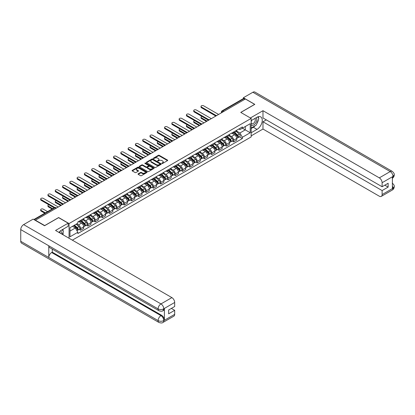 <?xml version="1.0" encoding="UTF-8"?>
<svg xmlns="http://www.w3.org/2000/svg" width="415" height="415" viewBox="0 0 415 415"><rect width="100%" height="100%" fill="white"/><g stroke="black" fill="none" stroke-linecap="round" stroke-linejoin="round"><path stroke-width="0.62" d="M161.99 163.437A0.457 0.265 0 0 0 162.633 163.437L167.504 160.626A0.648 0.373 0 0 0 167.696 160.361A0.648 0.373 0 0 0 167.504 160.097L159.251 155.329A0.648 0.373 0 0 0 158.333 155.329L153.462 158.146A0.457 0.265 0 0 0 154.105 158.514L154.733 158.151A2.075 1.198 0 0 1 157.669 158.151L158.354 158.551A2.075 1.198 0 0 1 158.966 159.396A2.075 1.198 0 0 1 158.354 160.242L157.726 160.605A0.457 0.265 0 0 0 158.369 160.978L158.997 160.615A2.075 1.198 0 0 1 161.933 160.615L162.623 161.01A2.075 1.198 0 0 1 163.23 161.855A2.075 1.198 0 0 1 162.623 162.706L161.99 163.069A0.457 0.265 0 0 0 161.99 163.437L161.99 163.069M138.2 173.812A0.648 0.373 0 0 0 138.013 174.077A0.648 0.373 0 0 0 138.2 174.341L140.519 175.68A0.648 0.373 0 0 0 141.437 175.68L146.848 172.552A0.648 0.373 0 0 0 147.035 172.287A0.648 0.373 0 0 0 146.848 172.023L138.594 167.261A0.648 0.373 0 0 0 137.676 167.261L132.266 170.383A0.648 0.373 0 0 0 132.074 170.648A0.648 0.373 0 0 0 132.266 170.913L135.062 172.526A0.648 0.373 0 0 0 135.98 172.526L138.294 171.188A0.648 0.373 0 0 0 138.486 170.923A0.648 0.373 0 0 0 138.294 170.658L136.909 169.86A1.733 1.001 0 0 1 136.4 169.154A1.733 1.001 0 0 1 137.469 168.225A1.733 1.001 0 0 1 139.362 168.443L144.794 171.582A1.733 1.001 0 0 1 145.302 172.287A1.733 1.001 0 0 1 144.233 173.216A1.733 1.001 0 0 1 142.34 172.998L141.437 172.474A0.648 0.373 0 0 0 140.519 172.474L138.2 173.812L138.2 174.341M69.056 223.55L58.64 217.538L44.716 225.573L35.42 220.209L245.369 98.993L254.665 104.362L240.742 112.403L251.163 118.415L69.056 223.55L69.056 238.251M154.779 167.442A0.648 0.373 0 0 0 155.698 167.442L161.108 164.319A0.648 0.373 0 0 0 161.295 164.055A0.648 0.373 0 0 0 161.108 163.79L152.855 159.023A0.648 0.373 0 0 0 151.937 159.023L146.526 162.151A0.648 0.373 0 0 0 146.334 162.415A0.648 0.373 0 0 0 146.526 162.68L154.779 167.442M145.126 163.536A0.457 0.265 0 0 1 145.587 163.603L153.97 168.443L148.565 171.561A0.648 0.373 0 0 1 147.647 171.561L139.393 166.794L139.393 166.265A0.648 0.373 0 0 0 139.207 166.529A0.648 0.373 0 0 0 139.393 166.794M139.393 166.265L141.712 164.926A0.648 0.373 0 0 1 142.625 164.926L145.976 166.861A0.648 0.373 0 0 0 146.894 166.861L148.43 165.974A0.648 0.373 0 0 0 148.617 165.71A0.648 0.373 0 0 0 148.43 165.445L144.944 163.432A0.457 0.265 0 0 1 145.587 163.064L153.975 167.909A0.648 0.373 0 0 1 154.167 168.174A0.648 0.373 0 0 1 153.975 168.438L153.975 167.909M72.35 240.155L251.163 136.919L251.163 118.415M223.737 111.485L222.756 110.919A1.323 0.763 60 0 0 222.098 110.852L243.257 98.635A1.323 0.763 60 0 1 243.921 98.697L222.756 110.919A1.323 0.763 120 0 0 221.823 112.538L221.823 112.59M244.902 99.263L243.921 98.697M233.64 131.98A3.04 1.753 60 0 1 233.012 133.345L236.094 131.565A3.04 1.753 -120 0 0 236.726 130.201M229.267 135.254L231.492 136.54A3.04 1.753 60 0 1 233.64 140.265L236.726 138.48A3.04 1.753 -120 0 0 234.579 134.761L232.369 133.485M236.726 138.48L236.726 140.13L233.64 141.909L232.161 141.053M233.012 133.345A3.04 1.753 60 0 1 231.518 133.21M233.64 140.265L233.64 141.909M226.351 136.187A3.04 1.753 60 0 1 225.724 137.552L228.81 135.772A3.04 1.753 -120 0 0 229.438 134.408M224.878 145.26L226.357 146.116L229.438 144.337L229.438 142.693A3.04 1.753 -120 0 0 227.29 138.968L225.08 137.692M225.724 137.552A3.04 1.753 60 0 1 224.23 137.417M221.978 139.461L224.204 140.747A3.04 1.753 60 0 1 226.357 144.472L226.357 146.116M219.068 140.4A3.04 1.753 60 0 1 218.435 141.764L221.522 139.98A3.04 1.753 -120 0 0 222.15 138.615M217.59 149.467L219.068 150.323L222.15 148.544L222.15 146.9A3.04 1.753 -120 0 0 220.002 143.175L217.792 141.904M218.435 141.764A3.04 1.753 60 0 1 216.941 141.624M214.69 143.668L216.915 144.954A3.04 1.753 60 0 1 219.068 148.679L219.068 150.323M211.78 144.607A3.04 1.753 60 0 1 211.147 145.971L214.233 144.192A3.04 1.753 -120 0 0 214.861 142.827M210.301 153.68L211.78 154.53L214.861 152.751L214.861 151.107A3.04 1.753 -120 0 0 212.713 147.382L210.504 146.111M211.147 145.971A3.04 1.753 60 0 1 209.653 145.831M207.401 147.88L209.627 149.161A3.04 1.753 60 0 1 211.78 152.886L211.78 154.53M204.491 148.814A3.04 1.753 60 0 1 203.858 150.178L206.945 148.399A3.04 1.753 -120 0 0 207.573 147.035M203.013 157.887L204.491 158.738L207.573 156.958L207.573 155.314A3.04 1.753 -120 0 0 205.425 151.589L203.215 150.318M203.858 150.178A3.04 1.753 60 0 1 202.364 150.038M200.113 152.087L202.344 153.374A3.04 1.753 60 0 1 204.491 157.093L204.491 158.738M197.203 153.021A3.04 1.753 60 0 1 196.575 154.385L199.657 152.606A3.04 1.753 -120 0 0 200.284 151.242M195.724 162.094L197.203 162.945L200.284 161.165L200.284 159.521A3.04 1.753 -120 0 0 198.137 155.796L195.932 154.525M196.575 154.385A3.04 1.753 60 0 1 195.076 154.245M192.825 156.294L195.055 157.581A3.04 1.753 60 0 1 197.203 161.3L197.203 162.945M189.914 157.228A3.04 1.753 60 0 1 189.287 158.592L192.368 156.813A3.04 1.753 -120 0 0 192.996 155.449M188.436 166.301L189.914 167.152L192.996 165.372L192.996 163.728A3.04 1.753 -120 0 0 190.848 160.008L188.643 158.732M189.287 158.592A3.04 1.753 60 0 1 187.788 158.457M185.536 160.501L187.767 161.788A3.04 1.753 60 0 1 189.914 165.507L189.914 167.152M182.626 161.435A3.04 1.753 60 0 1 181.998 162.799L185.08 161.02A3.04 1.753 -120 0 0 185.707 159.656M181.148 170.508L182.626 171.364L185.707 169.579L185.707 167.935A3.04 1.753 -120 0 0 183.56 164.216L181.355 162.939M181.998 162.799A3.04 1.753 60 0 1 180.499 162.664M178.253 164.708L180.478 165.995A3.04 1.753 60 0 1 182.626 169.714L182.626 171.364M175.338 165.642A3.04 1.753 60 0 1 174.71 167.006L177.791 165.227A3.04 1.753 -120 0 0 178.424 163.863M173.859 174.715L175.338 175.571L178.424 173.792L178.424 172.142A3.04 1.753 -120 0 0 176.271 168.423L174.067 167.146M174.71 167.006A3.04 1.753 60 0 1 173.211 166.872M170.964 168.915L173.19 170.202A3.04 1.753 60 0 1 175.338 173.927L175.338 175.571M168.049 169.849A3.04 1.753 60 0 1 167.421 171.213L170.503 169.434A3.04 1.753 -120 0 0 171.136 168.07M166.571 178.922L168.049 179.778L171.136 177.999L171.136 176.349A3.04 1.753 -120 0 0 168.983 172.63L166.778 171.354M167.421 171.213A3.04 1.753 60 0 1 165.927 171.079M163.676 173.122L165.901 174.409A3.04 1.753 60 0 1 168.049 178.134L168.049 179.778M160.761 174.056A3.04 1.753 60 0 1 160.133 175.421L163.214 173.641A3.04 1.753 -120 0 0 163.847 172.277M159.282 183.129L160.761 183.985L163.847 182.206L163.847 180.561A3.04 1.753 -120 0 0 161.694 176.837L159.49 175.561M160.133 175.421A3.04 1.753 60 0 1 158.639 175.286M156.388 177.329L158.613 178.616A3.04 1.753 60 0 1 160.761 182.341L160.761 183.985M153.472 178.268A3.04 1.753 60 0 1 152.845 179.633L155.931 177.848A3.04 1.753 -120 0 0 156.559 176.484M151.994 187.336L153.472 188.192L156.559 186.413L156.559 184.768A3.04 1.753 -120 0 0 154.411 181.044L152.201 179.773M152.845 179.633A3.04 1.753 60 0 1 151.351 179.493M149.099 181.537L151.325 182.823A3.04 1.753 60 0 1 153.472 186.548L153.472 188.192M146.189 182.476A3.04 1.753 60 0 1 145.556 183.84L148.643 182.061A3.04 1.753 -120 0 0 149.27 180.696M144.71 191.548L146.189 192.399L149.27 190.62L149.27 188.975A3.04 1.753 -120 0 0 147.123 185.251L144.913 183.98M145.556 183.84A3.04 1.753 60 0 1 144.062 183.7M141.811 185.749L144.036 187.03A3.04 1.753 60 0 1 146.189 190.755L146.189 192.399M138.9 186.683A3.04 1.753 60 0 1 138.268 188.047L141.354 186.268A3.04 1.753 -120 0 0 141.982 184.903M137.422 195.756L138.9 196.606L141.982 194.827L141.982 193.183A3.04 1.753 -120 0 0 139.834 189.458L137.624 188.187M138.268 188.047A3.04 1.753 60 0 1 136.774 187.907M134.522 189.956L136.748 191.242A3.04 1.753 60 0 1 138.9 194.962L138.9 196.606M131.612 190.89A3.04 1.753 60 0 1 130.979 192.254L134.066 190.475A3.04 1.753 -120 0 0 134.693 189.11M130.134 199.963L131.612 200.813L134.693 199.034L134.693 197.39A3.04 1.753 -120 0 0 132.546 193.665L130.336 192.394M130.979 192.254A3.04 1.753 60 0 1 129.485 192.119M127.234 194.163L129.459 195.449A3.04 1.753 60 0 1 131.612 199.169L131.612 200.813M124.324 195.097A3.04 1.753 60 0 1 123.696 196.461L126.777 194.682A3.04 1.753 -120 0 0 127.405 193.317M122.845 204.17L124.324 205.02L127.405 203.241L127.405 201.597A3.04 1.753 -120 0 0 125.257 197.877L123.053 196.601M123.696 196.461A3.04 1.753 60 0 1 122.197 196.326M119.945 198.37L122.176 199.657A3.04 1.753 60 0 1 124.324 203.376L124.324 205.02M117.035 199.304A3.04 1.753 60 0 1 116.408 200.668L119.489 198.889A3.04 1.753 -120 0 0 120.117 197.524M115.557 208.377L117.035 209.233L120.117 207.448L120.117 205.804A3.04 1.753 -120 0 0 117.969 202.084L115.764 200.808M116.408 200.668A3.04 1.753 60 0 1 114.908 200.533M112.657 202.577L114.888 203.864A3.04 1.753 60 0 1 117.035 207.583L117.035 209.233M109.747 203.511A3.04 1.753 60 0 1 109.119 204.875L112.2 203.096A3.04 1.753 -120 0 0 112.828 201.732M108.268 212.584L109.747 213.44L112.828 211.66L112.828 210.011A3.04 1.753 -120 0 0 110.681 206.291L108.476 205.015M109.119 204.875A3.04 1.753 60 0 1 107.62 204.74M105.369 206.784L107.599 208.071A3.04 1.753 60 0 1 109.747 211.795L109.747 213.44M102.458 207.718A3.04 1.753 60 0 1 101.831 209.082L104.912 207.303A3.04 1.753 -120 0 0 105.54 205.939M100.98 216.791L102.458 217.647L105.545 215.867L105.545 214.218A3.04 1.753 -120 0 0 103.392 210.498L101.187 209.222M101.831 209.082A3.04 1.753 60 0 1 100.331 208.947M98.085 210.991L100.311 212.278A3.04 1.753 60 0 1 102.458 216.002L102.458 217.647M95.17 211.93A3.04 1.753 60 0 1 94.542 213.294L97.624 211.51A3.04 1.753 -120 0 0 98.256 210.146M93.691 220.998L95.17 221.854L98.256 220.075L98.256 218.43A3.04 1.753 -120 0 0 96.104 214.705L93.899 213.429M94.542 213.294A3.04 1.753 60 0 1 93.043 213.154M90.797 215.198L93.022 216.485A3.04 1.753 60 0 1 95.17 220.209L95.17 221.854M87.881 216.137A3.04 1.753 60 0 1 87.254 217.501L90.335 215.717A3.04 1.753 -120 0 0 90.968 214.353M86.403 225.21L87.881 226.061L90.968 224.282L90.968 222.637A3.04 1.753 -120 0 0 88.815 218.913L86.611 217.642M87.254 217.501A3.04 1.753 60 0 1 85.76 217.361M83.508 219.405L85.734 220.692A3.04 1.753 60 0 1 87.881 224.416L87.881 226.061M80.593 220.344A3.04 1.753 60 0 1 79.965 221.709L83.047 219.929A3.04 1.753 -120 0 0 83.68 218.565M79.115 229.417L80.593 230.268L83.68 228.489L83.68 226.844A3.04 1.753 -120 0 0 81.532 223.12L79.322 221.849M79.965 221.709A3.04 1.753 60 0 1 78.471 221.569M76.671 223.877L78.445 224.899A3.04 1.753 60 0 1 80.593 228.624L80.593 230.268M238.807 129.003L239.901 129.636L250.224 123.675L245.275 126.534L245.275 129.879L239.901 132.982L236.555 131.047M69.99 231.077L75.364 227.975L77.838 232.265L69.99 236.794L69.99 227.731L77.838 223.203L77.838 221.937L242.376 126.938L242.376 128.204L250.224 132.738L242.376 137.266L239.901 132.982M250.224 123.675L250.224 132.738M77.838 232.265L77.838 233.531L242.376 138.537L242.376 137.266M75.364 227.975L72.464 226.305M239.45 136.846L242.376 138.537M162.172 163.505L162.623 163.245A2.075 1.198 0 0 0 163.23 162.395L163.23 161.855M158.966 159.396L158.966 159.936A2.075 1.198 0 0 1 158.354 160.781L157.907 161.041M167.504 160.097L167.504 160.626L159.251 155.869A0.648 0.373 0 0 0 158.333 155.869L153.643 158.577M161.108 163.79L161.108 164.319L152.855 159.562A0.648 0.373 0 0 0 151.937 159.562L146.531 162.685L146.526 162.151M159.962 164.241A0.457 0.265 0 0 0 159.962 163.868L152.715 159.687A0.457 0.265 0 0 0 152.072 159.687L151.408 160.071A2.075 1.198 0 0 0 150.801 160.916A2.075 1.198 0 0 0 151.408 161.767L156.362 164.625A2.075 1.198 0 0 0 159.298 164.625L159.962 164.241L159.962 164.781A0.457 0.265 0 0 0 160.097 164.594L160.097 164.055M150.801 160.916L150.801 161.456A2.075 1.198 0 0 0 151.408 162.306L151.408 161.767M159.962 164.781L159.298 165.165A2.075 1.198 0 0 1 156.362 165.165L151.408 162.306M139.404 166.799L141.712 165.466L141.712 164.926M148.617 165.71L148.617 166.249A0.648 0.373 0 0 1 148.43 166.514L146.894 167.401A0.648 0.373 0 0 1 145.976 167.401L142.625 165.466A0.648 0.373 0 0 0 141.712 165.466M149.447 168.869A1.733 1.001 0 0 0 151.34 169.081A1.733 1.001 0 0 0 152.409 168.158A1.733 1.001 0 0 0 151.9 167.453L149.986 166.348A0.648 0.373 0 0 0 149.068 166.348L147.532 167.229A0.648 0.373 0 0 0 147.346 167.499A0.648 0.373 0 0 0 147.532 167.764L149.447 168.869L149.447 169.408A1.733 1.001 0 0 0 151.34 169.621A1.733 1.001 0 0 0 152.409 168.698L152.409 168.158M147.346 167.499L147.346 168.039A0.648 0.373 0 0 0 147.532 168.303L147.532 167.764M149.447 169.408L147.532 168.303M145.302 172.287L145.302 172.827A1.733 1.001 0 0 1 144.233 173.755A1.733 1.001 0 0 1 142.34 173.537L141.437 173.013A0.648 0.373 0 0 0 140.519 173.013L138.211 174.347M136.4 169.154L136.4 169.688A1.733 1.001 0 0 0 136.909 170.399L136.909 169.86M138.283 171.193L136.909 170.399M146.837 172.557L138.594 167.8A0.648 0.373 0 0 0 137.676 167.8L132.271 170.918M233.853 132.862L236.825 135.513A1.65 0.955 60 0 1 237.339 138.065L236.726 138.423M233.93 132.93L235.331 133.739M201.892 116.402A1.52 0.877 -0 0 0 201.01 117.201A1.52 0.877 -0 0 0 201.451 117.824L207.106 121.087M234.153 132.686L237.458 135.638A0.794 0.457 60 0 1 237.707 136.862A0.794 0.457 60 0 1 237.634 136.893M234.646 132.401L237.619 135.051A1.65 0.955 60 0 1 238.137 137.609A1.65 0.955 60 0 1 237.634 137.661M236.301 131.41L239.299 134.081A1.65 0.955 60 0 1 239.818 136.634L238.137 137.609M206.499 121.434L201.451 118.524A1.52 0.877 180 0 1 201.01 117.902L201.01 117.201M215.458 115.821L201.451 107.734A1.52 0.877 180 0 1 201.01 107.112L201.01 106.411A1.52 0.877 -0 0 0 201.451 107.034L216.059 115.469M218.601 114.452L203.604 105.794A1.52 0.877 -0 0 0 201.944 105.602A1.52 0.877 -0 0 0 201.01 106.411M226.564 137.069L229.537 139.72A1.65 0.955 60 0 1 230.055 142.272L229.438 142.63M226.642 137.137L228.043 137.946M194.609 120.609A1.52 0.877 -0 0 0 193.722 121.408A1.52 0.877 -0 0 0 194.168 122.031L199.817 125.294M226.865 136.898L230.169 139.845A0.794 0.457 60 0 1 230.418 141.069A0.794 0.457 60 0 1 230.346 141.1M227.358 136.613L230.33 139.258A1.65 0.955 60 0 1 230.849 141.816A1.65 0.955 60 0 1 230.346 141.868M229.013 135.617L232.011 138.288A1.65 0.955 60 0 1 232.53 140.846L230.849 141.816M199.21 125.641L194.168 122.731A1.52 0.877 180 0 1 193.722 122.109L193.722 121.408M219.276 141.276L222.248 143.927A1.65 0.955 60 0 1 222.767 146.479L222.15 146.837M219.353 141.349L220.754 142.153M187.321 124.822A1.52 0.877 -0 0 0 186.434 125.615A1.52 0.877 -0 0 0 186.88 126.238L192.529 129.501M219.577 141.105L222.881 144.052A0.794 0.457 60 0 1 223.13 145.276A0.794 0.457 60 0 1 223.057 145.307M220.069 140.82L223.042 143.471A1.65 0.955 60 0 1 223.561 146.023A1.65 0.955 60 0 1 223.063 146.075M221.729 139.824L224.723 142.495A1.65 0.955 60 0 1 225.241 145.053L223.561 146.023M191.922 129.853L186.88 126.938A1.52 0.877 180 0 1 186.434 126.316L186.434 125.615M255.37 125.589A7.434 4.29 120 0 1 253.311 127.26L256.999 129.392A7.434 4.29 120 0 0 261.855 122.845A7.434 4.29 120 0 0 260.719 116.885A7.434 4.29 120 0 0 256.999 117.253L251.163 120.625M256.999 129.392L251.163 132.764M251.163 135.866L262.98 129.044L262.98 121.787L382.111 190.568L382.111 194.583L393.088 188.192L392.388 188.514L392.388 176.92L393.021 176.417L382.111 182.719A3.963 2.288 -120 0 0 379.305 177.864L390.214 171.566L252.865 92.265L243.361 97.753L254.805 104.362L240.814 112.439M266.295 119.873L262.98 121.787M384.819 185.173L388.139 187.087L388.139 183.259L382.111 186.734L262.98 117.959L262.98 110.701L379.305 177.864M250.39 117.969L262.98 110.701M262.98 129.044L379.305 196.202A3.963 2.288 -120 0 0 381.292 196.399A3.963 2.288 -120 0 0 382.111 194.583M252.865 92.265A4.062 2.345 -60 0 1 254.898 92.063L392.248 171.364A4.062 2.345 -60 0 0 390.214 171.566A3.963 2.288 60 0 1 393.021 176.417M243.361 98.588L243.361 97.753M382.111 186.734L382.111 182.719M388.139 187.087L382.111 190.568M256.844 123.644A7.434 4.29 120 0 0 258.446 119.52M258.566 118.187A7.434 4.29 120 0 0 258.379 116.672M253.311 127.26L251.163 128.505M392.388 185.744L393.021 188.151M392.248 183.098C393.84 184.53 394.509 185.676 394.25 186.532L393.093 188.187M392.248 171.364C393.84 172.785 394.509 173.942 394.25 174.829L393.088 176.458M68.169 223.177L55.553 230.46L171.883 297.617A3.963 2.288 60 0 1 174.684 302.473L163.775 308.77L162.955 310.721C162.291 311.395 160.953 311.395 158.94 310.726L49.624 247.61A4.062 2.345 -60 0 1 48.778 245.779L20.75 229.594A4.062 2.345 -60 0 1 23.624 224.619L33.133 219.13L44.576 225.739L58.593 217.647L68.169 223.177L68.169 226.279L61.534 230.107A7.434 4.29 120 0 0 58.93 232.405M62.914 234.703L64.475 235.611M63.075 234.61L63.075 232.12M63.075 231.005L63.075 229.215M174.684 302.473L174.684 306.493L168.656 309.974L168.656 313.802L174.684 310.321L174.684 314.342A3.963 2.288 60 0 1 173.864 316.157L162.955 322.455A3.963 2.288 -120 0 0 163.775 320.639L174.684 314.342M162.955 322.455C162.322 323.124 160.984 323.129 158.94 322.46L21.59 243.159A4.062 2.345 -60 0 1 20.75 241.302L48.778 257.482A4.062 2.345 -60 0 1 51.652 252.533L160.973 315.649L161.601 315.286A3.963 2.288 60 0 1 164.407 320.141L164.407 308.542A3.963 2.288 60 0 1 163.588 310.358L162.955 310.721M20.75 229.594L20.75 241.302M158.94 310.726A4.062 2.345 -60 0 1 158.099 308.895L48.778 245.779L48.778 257.482L158.099 320.598C159.962 321.501 161.834 321.501 163.707 320.598L163.775 320.639M174.684 310.321L171.369 308.407M52.285 249.145L52.285 252.17L161.601 315.286M52.285 252.17L51.652 252.533M23.624 224.619L160.973 303.915A4.062 2.345 -60 0 0 158.099 308.895C159.972 309.792 161.84 309.782 163.702 308.869M251.163 124.754A4.295 2.48 120 0 0 254.577 124.386A4.295 2.48 120 0 0 256.812 119.712A4.295 2.48 120 0 0 256.034 117.813M251.521 120.417A4.295 2.48 120 0 0 251.163 121.196M251.163 122.627A2.941 1.696 120 0 0 251.755 123.691A2.941 1.696 120 0 0 254.022 122.902A2.941 1.696 120 0 0 255.303 119.945A2.941 1.696 120 0 0 254.696 118.597A2.941 1.696 120 0 0 254.686 118.591M251.765 120.277A2.941 1.696 120 0 0 251.163 122.041M257.674 116.916L258.82 118.55L256.299 125.05L251.257 127.965M61.202 233.718A4.295 2.48 120 0 0 61.347 232.561A4.295 2.48 120 0 0 60.637 230.714M59.833 232.929A2.941 1.696 120 0 0 59.838 232.794A2.941 1.696 120 0 0 59.532 231.72M62.183 229.734L63.355 231.404L62.229 234.309M208.169 120.028L194.168 111.941A1.52 0.877 180 0 1 193.722 111.324L193.722 110.618A1.52 0.877 -0 0 0 194.168 111.241L208.771 119.676M211.313 118.659L196.316 110.001A1.52 0.877 -0 0 0 194.661 109.809A1.52 0.877 -0 0 0 193.722 110.618M200.881 124.235L186.88 116.148A1.52 0.877 180 0 1 186.434 115.531L186.434 114.825A1.52 0.877 -0 0 0 186.88 115.448L201.488 123.883M204.024 122.866L189.027 114.208A1.52 0.877 -0 0 0 187.373 114.016A1.52 0.877 -0 0 0 186.434 114.825M211.987 145.483L214.96 148.134A1.65 0.955 60 0 1 215.478 150.687L214.861 151.044M212.065 145.556L213.466 146.36M180.032 129.029A1.52 0.877 -0 0 0 179.145 129.822A1.52 0.877 -0 0 0 179.591 130.445L185.24 133.708M212.288 145.312L215.593 148.259A0.794 0.457 60 0 1 215.841 149.488A0.794 0.457 60 0 1 215.769 149.514M212.781 145.027L215.753 147.678A1.65 0.955 60 0 1 216.272 150.23A1.65 0.955 60 0 1 215.774 150.282M214.441 144.031L217.434 146.703A1.65 0.955 60 0 1 217.953 149.26L216.272 150.23M184.634 134.061L179.591 131.145A1.52 0.877 180 0 1 179.145 130.528L179.145 129.822M204.699 149.691L207.671 152.341A1.65 0.955 60 0 1 208.19 154.894L207.573 155.251M204.782 149.763L206.177 150.567M172.744 133.236A1.52 0.877 -0 0 0 171.857 134.035A1.52 0.877 -0 0 0 172.303 134.652L177.952 137.915M205 149.519L208.304 152.466A0.794 0.457 60 0 1 208.553 153.695A0.794 0.457 60 0 1 208.48 153.721M205.498 149.234L208.465 151.885A1.65 0.955 60 0 1 208.984 154.437A1.65 0.955 60 0 1 208.486 154.489M207.152 148.238L210.146 150.915A1.65 0.955 60 0 1 210.664 153.467L208.984 154.437M177.345 138.268L172.303 135.352A1.52 0.877 180 0 1 171.857 134.735L171.857 134.035M197.416 153.898L200.383 156.548A1.65 0.955 60 0 1 200.901 159.106L200.284 159.459M197.493 153.97L198.889 154.779M165.455 137.443A1.52 0.877 -0 0 0 164.568 138.242A1.52 0.877 -0 0 0 165.014 138.859L170.669 142.122M197.711 153.726L201.016 156.673A0.794 0.457 60 0 1 201.265 157.902A0.794 0.457 60 0 1 201.192 157.928M198.209 153.441L201.176 156.092A1.65 0.955 60 0 1 201.695 158.644A1.65 0.955 60 0 1 201.197 158.696M199.864 152.445L202.857 155.122A1.65 0.955 60 0 1 203.376 157.674L201.695 158.644M170.057 142.475L165.014 139.559A1.52 0.877 180 0 1 164.568 138.942L164.568 138.242M193.592 128.442L179.591 120.355A1.52 0.877 180 0 1 179.145 119.738L179.145 119.038A1.52 0.877 -0 0 0 179.591 119.655L194.199 128.09M196.736 127.073L181.739 118.415A1.52 0.877 -0 0 0 180.084 118.223A1.52 0.877 -0 0 0 179.145 119.038M186.304 132.65L172.303 124.562A1.52 0.877 180 0 1 171.857 123.945L171.857 123.245A1.52 0.877 -0 0 0 172.303 123.862L186.911 132.297M189.448 131.28L174.45 122.622A1.52 0.877 -0 0 0 172.796 122.43A1.52 0.877 -0 0 0 171.857 123.245M179.021 136.857L165.014 128.775A1.52 0.877 180 0 1 164.568 128.152L164.568 127.452A1.52 0.877 -0 0 0 165.014 128.069L179.622 136.504M182.159 135.487L167.162 126.829A1.52 0.877 -0 0 0 165.507 126.642A1.52 0.877 -0 0 0 164.568 127.452M190.127 158.11L193.094 160.755A1.65 0.955 60 0 1 193.613 163.313L192.996 163.666M190.205 158.177L191.6 158.987M158.167 141.65A1.52 0.877 -0 0 0 157.28 142.449A1.52 0.877 -0 0 0 157.726 143.066L163.38 146.329M190.423 157.933L193.727 160.885A0.794 0.457 60 0 1 193.976 162.109A0.794 0.457 60 0 1 193.904 162.135M190.921 157.648L193.888 160.299A1.65 0.955 60 0 1 194.407 162.851A1.65 0.955 60 0 1 193.909 162.908M192.576 156.652L195.569 159.329A1.65 0.955 60 0 1 196.088 161.881L194.407 162.851M162.773 146.682L157.726 143.772A1.52 0.877 180 0 1 157.28 143.149L157.28 142.449M171.732 141.064L157.726 132.982A1.52 0.877 180 0 1 157.28 132.359L157.28 131.659A1.52 0.877 -0 0 0 157.726 132.281L172.334 140.711M174.871 139.694L159.874 131.036A1.52 0.877 -0 0 0 158.219 130.85A1.52 0.877 -0 0 0 157.28 131.659M182.839 162.317L185.806 164.963A1.65 0.955 60 0 1 186.325 167.52L185.707 167.873M182.916 162.384L184.312 163.194M150.878 145.857A1.52 0.877 -0 0 0 149.991 146.656A1.52 0.877 -0 0 0 150.438 147.273L156.092 150.541M183.134 162.141L186.439 165.092A0.794 0.457 60 0 1 186.688 166.316A0.794 0.457 60 0 1 186.62 166.348M183.632 161.855L186.6 164.506A1.65 0.955 60 0 1 187.118 167.058A1.65 0.955 60 0 1 186.62 167.115M185.287 160.864L188.28 163.536A1.65 0.955 60 0 1 188.799 166.088L187.118 167.058M155.485 150.889L150.438 147.979A1.52 0.877 180 0 1 149.991 147.356L149.991 146.656M164.444 145.271L150.438 137.189A1.52 0.877 180 0 1 149.991 136.566L149.991 135.866A1.52 0.877 -0 0 0 150.438 136.488L165.046 144.918M167.582 143.901L152.585 135.243A1.52 0.877 -0 0 0 150.93 135.057A1.52 0.877 -0 0 0 149.991 135.866M175.55 166.524L178.517 169.175A1.65 0.955 60 0 1 179.036 171.727L178.419 172.085M175.628 166.591L177.023 167.401M143.59 150.064A1.52 0.877 -0 0 0 142.703 150.863A1.52 0.877 -0 0 0 143.149 151.485L148.803 154.748M175.851 166.348L179.156 169.299A0.794 0.457 60 0 1 179.405 170.524A0.794 0.457 60 0 1 179.332 170.555M176.344 166.062L179.311 168.713A1.65 0.955 60 0 1 179.83 171.271A1.65 0.955 60 0 1 179.332 171.322M177.999 165.071L180.997 167.743A1.65 0.955 60 0 1 181.516 170.295L179.83 171.271M148.197 155.096L143.149 152.186A1.52 0.877 180 0 1 142.703 151.563L142.703 150.863M157.155 149.483L143.149 141.396A1.52 0.877 180 0 1 142.703 140.773L142.703 140.073A1.52 0.877 -0 0 0 143.149 140.695L157.757 149.13M160.294 148.114L145.297 139.456A1.52 0.877 -0 0 0 143.642 139.264A1.52 0.877 -0 0 0 142.703 140.073M168.262 170.731L171.229 173.382A1.65 0.955 60 0 1 171.748 175.934L171.136 176.292M168.34 170.798L169.74 171.608M136.302 154.271A1.52 0.877 -0 0 0 135.415 155.07A1.52 0.877 -0 0 0 135.861 155.692L141.515 158.955M168.563 170.56L171.867 173.506A0.794 0.457 60 0 1 172.116 174.731A0.794 0.457 60 0 1 172.043 174.762M169.055 170.269L172.023 172.92A1.65 0.955 60 0 1 172.541 175.478A1.65 0.955 60 0 1 172.043 175.529M170.71 169.279L173.709 171.95A1.65 0.955 60 0 1 174.227 174.502L172.541 175.478M140.908 159.303L135.861 156.393A1.52 0.877 180 0 1 135.415 155.77L135.415 155.07M149.867 153.69L135.861 145.603A1.52 0.877 180 0 1 135.415 144.98L135.415 144.28A1.52 0.877 -0 0 0 135.861 144.902L150.469 153.337M153.005 152.321L138.013 143.663A1.52 0.877 -0 0 0 136.353 143.471A1.52 0.877 -0 0 0 135.415 144.28M160.973 174.938L163.941 177.589A1.65 0.955 60 0 1 164.459 180.141L163.847 180.499M161.051 175.011L162.452 175.815M129.013 158.478A1.52 0.877 -0 0 0 128.131 159.277A1.52 0.877 -0 0 0 128.572 159.9L134.227 163.162M161.274 174.767L164.579 177.713A0.794 0.457 60 0 1 164.828 178.938A0.794 0.457 60 0 1 164.755 178.969M161.767 174.482L164.739 177.127A1.65 0.955 60 0 1 165.258 179.685A1.65 0.955 60 0 1 164.755 179.737M163.422 173.486L166.42 176.157A1.65 0.955 60 0 1 166.939 178.715L165.258 179.685M133.62 163.515L128.572 160.6A1.52 0.877 180 0 1 128.131 159.977L128.131 159.277M153.685 179.145L156.657 181.796A1.65 0.955 60 0 1 157.176 184.348L156.559 184.706M153.763 179.218L155.163 180.022M121.725 162.69A1.52 0.877 -0 0 0 120.843 163.484A1.52 0.877 -0 0 0 121.284 164.107L126.938 167.37M153.986 178.974L157.29 181.92A0.794 0.457 60 0 1 157.539 183.145A0.794 0.457 60 0 1 157.467 183.176M154.479 178.689L157.451 181.339A1.65 0.955 60 0 1 157.97 183.892A1.65 0.955 60 0 1 157.467 183.944M156.133 177.693L159.132 180.364A1.65 0.955 60 0 1 159.651 182.922L157.97 183.892M126.331 167.722L121.284 164.807A1.52 0.877 180 0 1 120.843 164.19L120.843 163.484M146.396 183.352L149.369 186.003A1.65 0.955 60 0 1 149.888 188.555L149.27 188.913M146.474 183.425L147.875 184.229M114.441 166.897A1.52 0.877 -0 0 0 113.554 167.691A1.52 0.877 -0 0 0 114.001 168.314L119.65 171.577M146.697 183.181L150.002 186.128A0.794 0.457 60 0 1 150.251 187.357A0.794 0.457 60 0 1 150.178 187.383M147.19 182.896L150.163 185.547A1.65 0.955 60 0 1 150.681 188.099A1.65 0.955 60 0 1 150.183 188.151M148.845 181.9L151.843 184.571A1.65 0.955 60 0 1 152.362 187.129L150.681 188.099M119.043 171.929L114.001 169.014A1.52 0.877 180 0 1 113.554 168.397L113.554 167.691M139.108 187.559L142.08 190.21A1.65 0.955 60 0 1 142.599 192.768L141.982 193.12M139.186 187.632L140.586 188.436M107.153 171.105A1.52 0.877 -0 0 0 106.266 171.903A1.52 0.877 -0 0 0 106.712 172.521L112.361 175.784M139.409 187.388L142.713 190.335A0.794 0.457 60 0 1 142.962 191.564A0.794 0.457 60 0 1 142.89 191.59M139.902 187.103L142.874 189.754A1.65 0.955 60 0 1 143.393 192.306A1.65 0.955 60 0 1 142.895 192.358M141.562 186.107L144.555 188.784A1.65 0.955 60 0 1 145.074 191.336L143.393 192.306M111.754 176.136L106.712 173.221A1.52 0.877 180 0 1 106.266 172.604L106.266 171.903M131.82 191.766L134.792 194.417A1.65 0.955 60 0 1 135.311 196.975L134.693 197.327M131.903 191.839L133.298 192.648M99.865 175.312A1.52 0.877 -0 0 0 98.978 176.11A1.52 0.877 -0 0 0 99.424 176.728L105.073 179.991M132.12 191.595L135.425 194.547A0.794 0.457 60 0 1 135.674 195.771A0.794 0.457 60 0 1 135.601 195.797M132.613 191.31L135.586 193.961A1.65 0.955 60 0 1 136.104 196.513A1.65 0.955 60 0 1 135.606 196.565M134.273 190.314L137.266 192.991A1.65 0.955 60 0 1 137.785 195.543L136.104 196.513M104.466 180.343L99.424 177.428A1.52 0.877 180 0 1 98.978 176.811L98.978 176.11M124.531 195.979L127.504 198.624A1.65 0.955 60 0 1 128.022 201.182L127.405 201.534M124.614 196.046L126.01 196.855M92.576 179.519A1.52 0.877 -0 0 0 91.689 180.318A1.52 0.877 -0 0 0 92.135 180.935L97.79 184.198M124.832 195.802L128.136 198.754A0.794 0.457 60 0 1 128.385 199.978A0.794 0.457 60 0 1 128.313 200.004M125.33 195.517L128.297 198.168A1.65 0.955 60 0 1 128.816 200.72A1.65 0.955 60 0 1 128.318 200.777M126.985 194.526L129.978 197.198A1.65 0.955 60 0 1 130.497 199.75L128.816 200.72M97.177 184.55L92.135 181.64A1.52 0.877 180 0 1 91.689 181.018L91.689 180.318M142.578 157.897L128.572 149.81A1.52 0.877 180 0 1 128.131 149.193L128.131 148.487A1.52 0.877 -0 0 0 128.572 149.11L143.18 157.544M145.717 156.528L130.725 147.87A1.52 0.877 -0 0 0 129.065 147.678A1.52 0.877 -0 0 0 128.131 148.487M135.29 162.104L121.284 154.017A1.52 0.877 180 0 1 120.843 153.4L120.843 152.699A1.52 0.877 -0 0 0 121.284 153.317L135.892 161.751M138.434 160.735L123.437 152.077A1.52 0.877 -0 0 0 121.782 151.885A1.52 0.877 -0 0 0 120.843 152.699M128.002 166.311L114.001 158.224A1.52 0.877 180 0 1 113.554 157.607L113.554 156.906A1.52 0.877 -0 0 0 114.001 157.524L128.603 165.959M131.145 164.942L116.148 156.284A1.52 0.877 -0 0 0 114.493 156.092A1.52 0.877 -0 0 0 113.554 156.906M120.713 170.518L106.712 162.436A1.52 0.877 180 0 1 106.266 161.814L106.266 161.113A1.52 0.877 -0 0 0 106.712 161.731L121.32 170.166M123.857 169.149L108.86 160.491A1.52 0.877 -0 0 0 107.205 160.299A1.52 0.877 -0 0 0 106.266 161.113M113.425 174.725L99.424 166.643A1.52 0.877 180 0 1 98.978 166.021L98.978 165.32A1.52 0.877 -0 0 0 99.424 165.938L114.032 174.373M116.568 173.356L101.571 164.698A1.52 0.877 -0 0 0 99.916 164.511A1.52 0.877 -0 0 0 98.978 165.32M106.136 178.932L92.135 170.85A1.52 0.877 180 0 1 91.689 170.228L91.689 169.528A1.52 0.877 -0 0 0 92.135 170.15L106.743 178.58M109.28 177.563L94.283 168.905A1.52 0.877 -0 0 0 92.628 168.718A1.52 0.877 -0 0 0 91.689 169.528M117.248 200.186L120.215 202.831A1.65 0.955 60 0 1 120.734 205.389L120.117 205.741M117.326 200.253L118.721 201.062M85.288 183.726A1.52 0.877 -0 0 0 84.401 184.525A1.52 0.877 -0 0 0 84.847 185.142L90.501 188.41M117.544 200.009L120.848 202.961A0.794 0.457 60 0 1 121.097 204.185A0.794 0.457 60 0 1 121.024 204.216M118.042 199.724L121.009 202.375A1.65 0.955 60 0 1 121.528 204.927A1.65 0.955 60 0 1 121.03 204.984M119.696 198.733L122.69 201.405A1.65 0.955 60 0 1 123.208 203.957L121.528 204.927M89.894 188.758L84.847 185.847A1.52 0.877 180 0 1 84.401 185.225L84.401 184.525M98.853 183.14L84.847 175.057A1.52 0.877 180 0 1 84.401 174.435L84.401 173.735A1.52 0.877 -0 0 0 84.847 174.357L99.455 182.787M101.991 181.775L86.994 173.117A1.52 0.877 -0 0 0 85.34 172.925A1.52 0.877 -0 0 0 84.401 173.735M109.959 204.393L112.927 207.044A1.65 0.955 60 0 1 113.445 209.596L112.828 209.954M110.037 204.46L111.433 205.269M77.999 187.933A1.52 0.877 -0 0 0 77.112 188.732A1.52 0.877 -0 0 0 77.558 189.354L83.213 192.617M110.255 204.216L113.56 207.168A0.794 0.457 60 0 1 113.809 208.392A0.794 0.457 60 0 1 113.736 208.423M110.753 203.931L113.72 206.582A1.65 0.955 60 0 1 114.239 209.139A1.65 0.955 60 0 1 113.741 209.191M112.408 202.94L115.401 205.612A1.65 0.955 60 0 1 115.92 208.164L114.239 209.139M82.606 192.965L77.558 190.054A1.52 0.877 180 0 1 77.112 189.432L77.112 188.732M91.565 187.352L77.558 179.264A1.52 0.877 180 0 1 77.112 178.642L77.112 177.942A1.52 0.877 -0 0 0 77.558 178.564L92.166 186.999M94.703 185.982L79.706 177.324A1.52 0.877 -0 0 0 78.051 177.132A1.52 0.877 -0 0 0 77.112 177.942M102.671 208.6L105.638 211.251A1.65 0.955 60 0 1 106.157 213.803L105.54 214.161M102.749 208.667L104.144 209.476M70.711 192.14A1.52 0.877 -0 0 0 69.824 192.939A1.52 0.877 -0 0 0 70.27 193.561L75.924 196.824M102.972 208.429L106.276 211.375A0.794 0.457 60 0 1 106.525 212.599A0.794 0.457 60 0 1 106.453 212.63M103.465 208.138L106.432 210.789A1.65 0.955 60 0 1 106.951 213.346A1.65 0.955 60 0 1 106.453 213.398M105.12 207.147L108.118 209.819A1.65 0.955 60 0 1 108.631 212.371L106.951 213.346M75.317 197.172L70.27 194.262A1.52 0.877 180 0 1 69.824 193.639L69.824 192.939M84.276 191.559L70.27 183.472A1.52 0.877 180 0 1 69.824 182.854L69.824 182.149A1.52 0.877 -0 0 0 70.27 182.771L84.878 191.206M87.415 190.189L72.418 181.531A1.52 0.877 -0 0 0 70.763 181.339A1.52 0.877 -0 0 0 69.824 182.149M95.383 212.807L98.35 215.458A1.65 0.955 60 0 1 98.869 218.01L98.251 218.368M95.46 212.879L96.856 213.684M63.422 196.352A1.52 0.877 -0 0 0 62.535 197.146A1.52 0.877 -0 0 0 62.981 197.768L68.636 201.031M95.683 212.636L98.988 215.582A0.794 0.457 60 0 1 99.237 216.806A0.794 0.457 60 0 1 99.164 216.838M96.176 212.35L99.144 214.996A1.65 0.955 60 0 1 99.662 217.553A1.65 0.955 60 0 1 99.164 217.605M97.831 211.354L100.829 214.026A1.65 0.955 60 0 1 101.348 216.583L99.662 217.553M68.029 201.384L62.981 198.469A1.52 0.877 180 0 1 62.535 197.846L62.535 197.146M76.988 195.766L62.981 187.679A1.52 0.877 180 0 1 62.535 187.061L62.535 186.356A1.52 0.877 -0 0 0 62.981 186.978L77.589 195.413M80.126 194.396L65.134 185.738A1.52 0.877 -0 0 0 63.474 185.547A1.52 0.877 -0 0 0 62.535 186.356M88.094 217.014L91.061 219.665A1.65 0.955 60 0 1 91.58 222.217L90.968 222.575M88.172 217.087L89.573 217.891M56.134 200.559A1.52 0.877 -0 0 0 55.252 201.353A1.52 0.877 -0 0 0 55.693 201.975L61.347 205.238M88.395 216.843L91.699 219.789A0.794 0.457 60 0 1 91.948 221.019A0.794 0.457 60 0 1 91.876 221.045M88.888 216.557L91.86 219.208A1.65 0.955 60 0 1 92.374 221.76A1.65 0.955 60 0 1 91.876 221.812M90.543 215.561L93.541 218.233A1.65 0.955 60 0 1 94.06 220.79L92.374 221.76M60.74 205.591L55.693 202.676A1.52 0.877 180 0 1 55.252 202.058L55.252 201.353M69.699 199.973L55.693 191.886A1.52 0.877 180 0 1 55.252 191.268L55.252 190.568A1.52 0.877 -0 0 0 55.693 191.185L70.301 199.62M72.838 198.603L57.846 189.946A1.52 0.877 -0 0 0 56.186 189.754A1.52 0.877 -0 0 0 55.252 190.568M80.806 221.221L83.778 223.872A1.65 0.955 60 0 1 84.292 226.424L83.68 226.782M80.883 221.294L82.284 222.098M48.846 204.766A1.52 0.877 -0 0 0 47.964 205.56A1.52 0.877 -0 0 0 48.405 206.182L52.689 208.657M81.107 221.05L84.411 223.996A0.794 0.457 60 0 1 84.66 225.226A0.794 0.457 60 0 1 84.587 225.252M81.599 220.764L84.572 223.415A1.65 0.955 60 0 1 85.091 225.968A1.65 0.955 60 0 1 84.587 226.019M83.254 219.768L86.253 222.44A1.65 0.955 60 0 1 86.771 224.997L85.091 225.968M52.083 209.004L48.405 206.883A1.52 0.877 180 0 1 47.964 206.265L47.964 205.56M62.411 204.18L48.405 196.093A1.52 0.877 180 0 1 47.964 195.475L47.964 194.775A1.52 0.877 -0 0 0 48.405 195.392L63.013 203.827M65.554 202.811L50.557 194.153A1.52 0.877 -0 0 0 48.897 193.961A1.52 0.877 -0 0 0 47.964 194.775M73.699 225.594L76.49 228.079A1.65 0.955 60 0 1 77.008 230.636L76.925 230.683M73.73 225.573L74.996 226.305M47.554 211.624L43.269 209.15A1.52 0.877 -0 0 0 41.614 208.958A1.52 0.877 -0 0 0 40.675 209.772A1.52 0.877 -0 0 0 41.121 210.389L45.401 212.864M74 225.418L77.123 228.203A0.794 0.457 60 0 1 77.372 229.433A0.794 0.457 60 0 1 77.299 229.459M74.493 225.132L77.283 227.622A1.65 0.955 60 0 1 77.802 230.175A1.65 0.955 60 0 1 77.304 230.226M76.173 224.162L78.964 226.652A1.65 0.955 60 0 1 79.483 229.204L77.802 230.175M44.794 213.217L41.121 211.09A1.52 0.877 180 0 1 40.675 210.472L40.675 209.772M54.142 207.822L41.121 200.305A1.52 0.877 180 0 1 40.675 199.682L40.675 198.982A1.52 0.877 -0 0 0 41.121 199.599L54.79 207.495M58.266 207.018L43.269 198.36A1.52 0.877 -0 0 0 41.614 198.173A1.52 0.877 -0 0 0 40.675 198.982M221.869 112.564L221.823 112.538A1.323 0.763 0 0 1 221.434 111.998L221.434 112.813M87.881 224.416L90.968 222.637M95.17 220.209L98.256 218.43M102.458 216.002L105.545 214.218M109.747 211.795L112.828 210.011M117.035 207.583L120.117 205.804M124.324 203.376L127.405 201.597M131.612 199.169L134.693 197.39M138.9 194.962L141.982 193.183M146.189 190.755L149.27 188.975M153.472 186.548L156.559 184.768M160.761 182.341L163.847 180.561M168.049 178.134L171.136 176.349M175.338 173.927L178.424 172.142M182.626 169.714L185.707 167.935M189.914 165.507L192.996 163.728M197.203 161.3L200.284 159.521M204.491 157.093L207.573 155.314M211.78 152.886L214.861 151.107M219.068 148.679L222.15 146.9M226.357 144.472L229.438 142.693M80.593 228.624L83.68 226.844M78.445 224.899L81.532 223.12M85.734 220.692L88.815 218.913M93.022 216.485L96.104 214.705M100.311 212.278L103.392 210.498M107.599 208.071L110.681 206.291M114.888 203.864L117.969 202.084M122.176 199.657L125.257 197.877M129.459 195.449L132.546 193.665M136.748 191.242L139.834 189.458M144.036 187.03L147.123 185.251M151.325 182.823L154.411 181.044M158.613 178.616L161.694 176.837M165.901 174.409L168.983 172.63M173.19 170.202L176.271 168.423M180.478 165.995L183.56 164.216M187.767 161.788L190.848 160.008M195.055 157.581L198.137 155.796M202.344 153.374L205.425 151.589M209.627 149.161L212.713 147.382M216.915 144.954L220.002 143.175M224.204 140.747L227.29 138.968M231.492 136.54L234.579 134.761M216.697 115.552A1.323 0.763 120 0 0 216.111 115.889M209.409 119.759A1.323 0.763 120 0 0 208.823 120.096M202.121 123.966A1.323 0.763 120 0 0 201.534 124.303M194.832 128.173A1.323 0.763 120 0 0 194.246 128.51M187.544 132.38A1.323 0.763 120 0 0 186.958 132.717M180.255 136.587A1.323 0.763 120 0 0 179.674 136.924M172.967 140.794A1.323 0.763 120 0 0 172.386 141.131M165.678 145.001A1.323 0.763 120 0 0 165.097 145.338M158.39 149.213A1.323 0.763 120 0 0 157.809 149.545M151.101 153.42A1.323 0.763 120 0 0 150.521 153.757M143.813 157.627A1.323 0.763 120 0 0 143.232 157.965M136.53 161.834A1.323 0.763 120 0 0 135.944 162.172M129.241 166.042A1.323 0.763 120 0 0 128.655 166.379M121.953 170.249A1.323 0.763 120 0 0 121.367 170.586M114.665 174.456A1.323 0.763 120 0 0 114.078 174.793M107.376 178.663A1.323 0.763 120 0 0 106.79 179M100.088 182.87A1.323 0.763 120 0 0 99.507 183.207M92.799 187.082A1.323 0.763 120 0 0 92.218 187.414M85.511 191.289A1.323 0.763 120 0 0 84.93 191.626M78.222 195.496A1.323 0.763 120 0 0 77.641 195.833M70.934 199.703A1.323 0.763 120 0 0 70.353 200.04M63.651 203.91A1.323 0.763 120 0 0 63.064 204.247M56.113 208.257L55.133 207.692L34.227 219.763M56.502 208.034L55.797 207.63A1.323 0.763 120 0 0 55.133 207.692A1.323 0.763 60 0 0 54.474 207.63L33.843 219.54M162.623 163.245L162.623 162.706M157.726 160.978L157.726 160.605M158.354 160.781L158.354 160.242M153.462 158.514L153.462 158.146M158.333 155.869L158.333 155.329M159.251 155.869L159.251 155.329M151.937 159.562L151.937 159.023M152.855 159.562L152.855 159.023M156.362 165.165L156.362 164.625M159.298 165.165L159.298 164.625M142.625 165.466L142.625 164.926M145.976 167.401L145.976 166.861M146.894 167.401L146.894 166.861M148.43 166.514L148.43 165.974M145.587 163.603L145.587 163.064M140.519 173.013L140.519 172.474M141.437 173.013L141.437 172.474M142.34 173.537L142.34 172.998M138.294 171.188L138.294 170.658M132.266 170.913L132.266 170.383M137.676 167.8L137.676 167.261M138.594 167.8L138.594 167.261M146.848 172.552L146.848 172.023M236.825 135.513L235.896 136.047M237.868 136.499L237.572 136.67M239.299 134.081L237.619 135.051M201.451 118.524L201.451 117.824M201.451 107.034L201.451 107.734M229.537 139.72L228.608 140.254M230.584 140.706L230.284 140.882M232.011 138.288L230.33 139.258M194.168 122.731L194.168 122.031M222.248 143.927L221.32 144.462M223.296 144.918L222.995 145.089M224.723 142.495L223.042 143.471M186.88 126.938L186.88 126.238M394.25 186.548C394.203 188.099 393.524 189.287 392.196 190.101A3.963 2.288 -120 0 0 393.021 188.286M392.388 178.237L393.021 176.551M164.407 320.141L163.707 320.598M163.775 308.905L164.407 308.542M163.775 308.77A3.963 2.288 60 0 0 160.973 303.915L171.883 297.617M158.94 322.46A4.062 2.345 -60 0 1 158.099 320.598A4.062 2.345 -60 0 1 160.973 315.649C162.659 316.78 163.593 318.398 163.775 320.505M194.168 111.241L194.168 111.941M186.88 115.448L186.88 116.148M214.96 148.134L214.031 148.669M216.007 149.125L215.707 149.296M217.434 146.703L215.753 147.678M179.591 131.145L179.591 130.445M207.671 152.341L206.743 152.876M208.719 153.332L208.418 153.503M210.146 150.915L208.465 151.885M172.303 135.352L172.303 134.652M200.383 156.548L199.454 157.083M201.431 157.539L201.135 157.71M202.857 155.122L201.176 156.092M165.014 139.559L165.014 138.859M179.591 119.655L179.591 120.355M172.303 123.862L172.303 124.562M165.014 128.069L165.014 128.775M193.094 160.755L192.171 161.29M194.142 161.746L193.847 161.917M195.569 159.329L193.888 160.299M157.726 143.772L157.726 143.066M157.726 132.281L157.726 132.982M185.806 164.963L184.882 165.502M186.854 165.953L186.558 166.125M188.28 163.536L186.6 164.506M150.438 147.979L150.438 147.273M150.438 136.488L150.438 137.189M178.517 169.175L177.594 169.709M179.565 170.16L179.27 170.332M180.997 167.743L179.311 168.713M143.149 152.186L143.149 151.485M143.149 140.695L143.149 141.396M171.229 173.382L170.306 173.916M172.277 174.367L171.981 174.539M173.709 171.95L172.023 172.92M135.861 156.393L135.861 155.692M135.861 144.902L135.861 145.603M163.941 177.589L163.017 178.123M164.988 178.575L164.693 178.751M166.42 176.157L164.739 177.127M128.572 160.6L128.572 159.9M156.657 181.796L155.729 182.33M157.7 182.787L157.404 182.958M159.132 180.364L157.451 181.339M121.284 164.807L121.284 164.107M149.369 186.003L148.44 186.537M150.417 186.994L150.116 187.165M151.843 184.571L150.163 185.547M114.001 169.014L114.001 168.314M142.08 190.21L141.152 190.744M143.128 191.201L142.827 191.372M144.555 188.784L142.874 189.754M106.712 173.221L106.712 172.521M134.792 194.417L133.863 194.951M135.84 195.408L135.539 195.579M137.266 192.991L135.586 193.961M99.424 177.428L99.424 176.728M127.504 198.624L126.575 199.159M128.551 199.615L128.251 199.786M129.978 197.198L128.297 198.168M92.135 181.64L92.135 180.935M128.572 149.11L128.572 149.81M121.284 153.317L121.284 154.017M114.001 157.524L114.001 158.224M106.712 161.731L106.712 162.436M99.424 165.938L99.424 166.643M92.135 170.15L92.135 170.85M120.215 202.831L119.292 203.371M121.263 203.822L120.967 203.993M122.69 201.405L121.009 202.375M84.847 185.847L84.847 185.142M84.847 174.357L84.847 175.057M112.927 207.044L112.003 207.578M113.975 208.029L113.679 208.2M115.401 205.612L113.72 206.582M77.558 190.054L77.558 189.354M77.558 178.564L77.558 179.264M105.638 211.251L104.715 211.785M106.686 212.236L106.39 212.407M108.118 209.819L106.432 210.789M70.27 194.262L70.27 193.561M70.27 182.771L70.27 183.472M98.35 215.458L97.426 215.992M99.398 216.443L99.102 216.62M100.829 214.026L99.144 214.996M62.981 198.469L62.981 197.768M62.981 186.978L62.981 187.679M91.061 219.665L90.138 220.199M92.109 220.656L91.814 220.827M93.541 218.233L91.86 219.208M55.693 202.676L55.693 201.975M55.693 191.185L55.693 191.886M83.778 223.872L82.85 224.406M84.821 224.863L84.525 225.034M86.253 222.44L84.572 223.415M48.405 206.883L48.405 206.182M48.405 195.392L48.405 196.093M76.49 228.079L75.691 228.541M77.538 229.07L77.237 229.241M78.964 226.652L77.283 227.622M41.121 211.09L41.121 210.389M41.121 199.599L41.121 200.305M216.806 115.484A1.323 1.323 0 0 0 215.11 116.465M209.518 119.691A1.323 1.323 0 0 0 207.822 120.672M202.23 123.898A1.323 1.323 0 0 0 200.533 124.879M194.941 128.105A1.323 1.323 0 0 0 193.25 129.086M187.658 132.318A1.323 1.323 0 0 0 185.962 133.293M180.369 136.525A1.323 1.323 0 0 0 178.673 137.5M173.081 140.732A1.323 1.323 0 0 0 171.385 141.707M165.793 144.939A1.323 1.323 0 0 0 164.096 145.919M158.504 149.146A1.323 1.323 0 0 0 156.808 150.126M151.216 153.353A1.323 1.323 0 0 0 149.519 154.333M143.927 157.56A1.323 1.323 0 0 0 142.231 158.54M136.639 161.767A1.323 1.323 0 0 0 134.942 162.747M129.35 165.974A1.323 1.323 0 0 0 127.654 166.954M122.062 170.186A1.323 1.323 0 0 0 120.371 171.162M114.773 174.393A1.323 1.323 0 0 0 113.082 175.369M107.49 178.6A1.323 1.323 0 0 0 105.794 179.581M100.202 182.808A1.323 1.323 0 0 0 98.505 183.788M92.913 187.015A1.323 1.323 0 0 0 91.217 187.995M85.625 191.222A1.323 1.323 0 0 0 83.929 192.202M78.336 195.429A1.323 1.323 0 0 0 76.64 196.409M71.048 199.636A1.323 1.323 0 0 0 69.352 200.616M63.76 203.848A1.323 1.323 0 0 0 62.063 204.823M55.797 207.63A1.323 1.323 0 0 0 54.474 207.63M222.098 110.852A1.323 1.323 0 0 0 221.434 111.998M381.292 196.399L392.196 190.101M394.25 174.845C394.198 176.38 393.513 177.558 392.196 178.367"/></g></svg>
